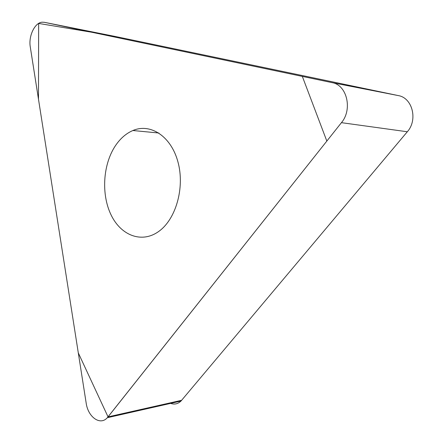 <?xml version="1.0" encoding="UTF-8"?>
<svg xmlns="http://www.w3.org/2000/svg" width="443" height="443" viewBox="0 0 443 443"><rect width="100%" height="100%" fill="white"/><g stroke="black" fill="none" stroke-linecap="round" stroke-linejoin="round"><path stroke-width="0.66" d="M44.272 22.294L42.057 22.2C34.67 22.737 28.352 36.232 30.285 46.969L86.163 403.019C88.002 417.079 100.207 425.884 107.333 417.705L341.437 122.667C352.783 109.421 346.908 84.901 332.106 82.642L44.272 22.294L116.332 36.691L398.296 95.588C412.416 97.787 418.07 119.915 407.311 131.765L180.982 401.048C177.931 403.966 174.487 404.747 170.649 403.385M115.219 146.029C102.914 164.702 101.12 194.35 111.049 214.855C120.856 235.449 141.622 243.639 158.561 231.556C175.86 219.523 184.98 187.721 177.997 162.105C171.203 136.372 150.554 122.905 132.9 130.519C126.017 133.47 120.125 138.637 115.219 146.029M108.042 416.88L326.834 141.073L302.325 76.401L91.668 32.228L38.646 23.429L38.48 99.199L78.295 352.883L108.042 416.88L181.685 400.284M332.106 82.642L398.296 95.588M407.311 131.765L341.437 122.667M180.982 401.048L107.333 417.705M158.876 133.016L132.9 130.519"/></g></svg>
